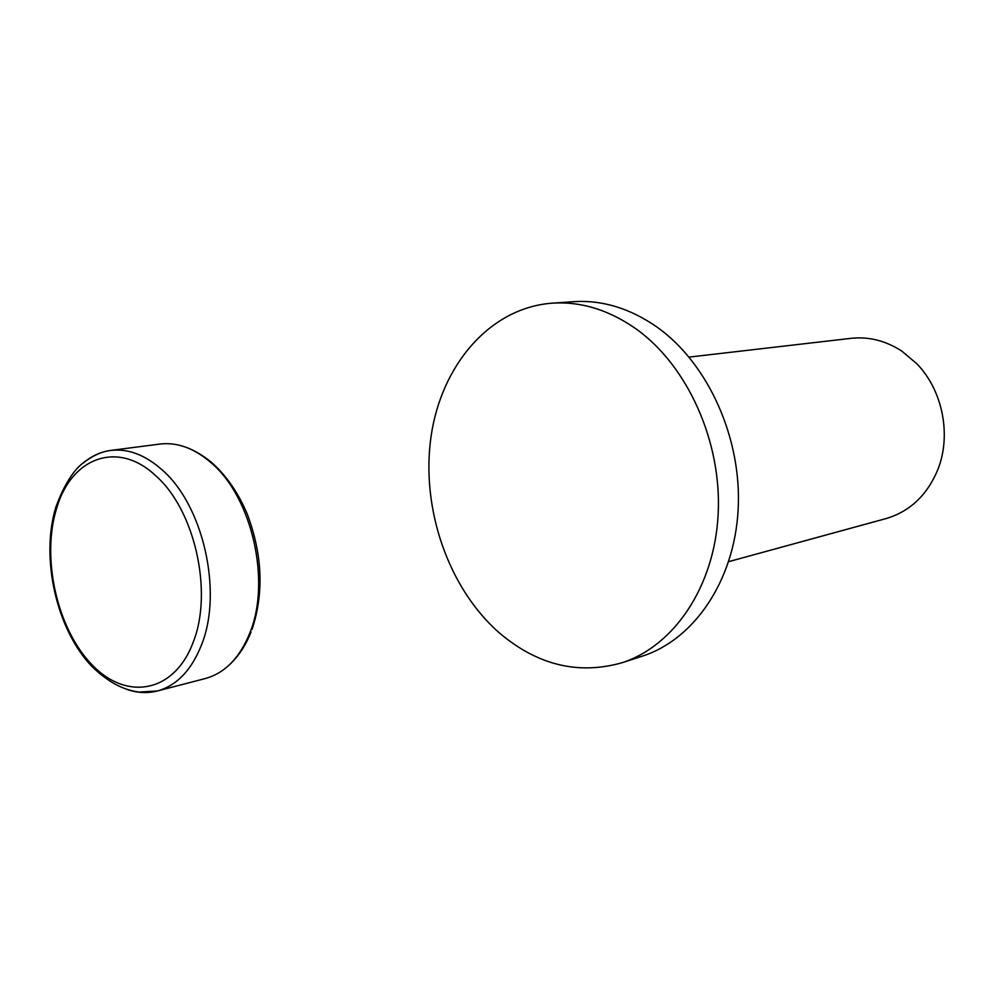 <?xml version="1.0" encoding="UTF-8"?>
<svg xmlns="http://www.w3.org/2000/svg" width="994" height="994" viewBox="0 0 994 994"><rect width="100%" height="100%" fill="white"/><g stroke="black" fill="none" stroke-linecap="round" stroke-linejoin="round"><path stroke-width="1.49" d="M621.784 662.812L642.174 656.202C693.874 639.726 734.255 581.217 738.144 509.76C742.096 438.366 708.126 363.307 657.009 327.076C629.997 308.289 602.178 299.828 573.513 301.691L552.142 303.17C489.793 307.817 441.199 365.208 431.023 436.689C420.785 508.282 448.282 588.398 499.547 633.066C537.481 665.135 578.222 675.05 621.784 662.812C673.77 646.249 714.363 586.994 718.153 514.482C722.029 442.032 687.699 365.78 636.185 328.989C608.962 309.904 580.956 301.294 552.142 303.17M728.714 561.647L885.977 518.595C909.572 511.637 926.731 495.608 937.466 470.497C951.767 435.981 942.933 390.418 916.791 363.717L901.869 351.155C885.741 340.693 868.806 336.419 851.063 338.333L689.103 357.094M126.934 689.426C137.259 692.98 147.373 693.501 157.276 691.004C176.982 685.537 191.842 669.869 201.869 643.988C222.693 591.331 203.136 505.548 162.457 470.174C145.422 454.941 128.164 448.356 110.682 450.431C100.556 451.81 91.373 456.072 83.123 463.216M155.934 475.94C117.988 439.82 71.444 457.526 56.757 507.934C41.027 557.559 56.993 628.891 92.032 664.787C126.772 701.379 174.857 692.855 193.457 641.515C213.138 591.318 194.563 509.736 155.934 475.94M211.536 463.129C194.6 448.344 177.392 441.982 159.922 444.057L110.682 450.431C103.065 451.413 95.461 454.469 87.87 459.613C75.569 466.733 64.933 482.475 55.95 506.865C40.145 557.771 56.496 630.059 92.28 666.837C114.124 687.823 129.965 690.507 138.613 692.06L157.276 691.004L205.336 678.529C225.029 673.075 239.939 657.693 250.053 632.408C271.051 580.943 251.954 497.485 211.536 463.129M252.016 629.513C264.106 593.12 262.491 554.553 247.158 513.786C237.988 492.365 226.098 475.219 211.498 462.359C203.198 455.65 195.184 450.804 187.431 447.809M251.047 632.035C245.704 645.417 238.51 656.326 229.49 664.75"/></g></svg>
